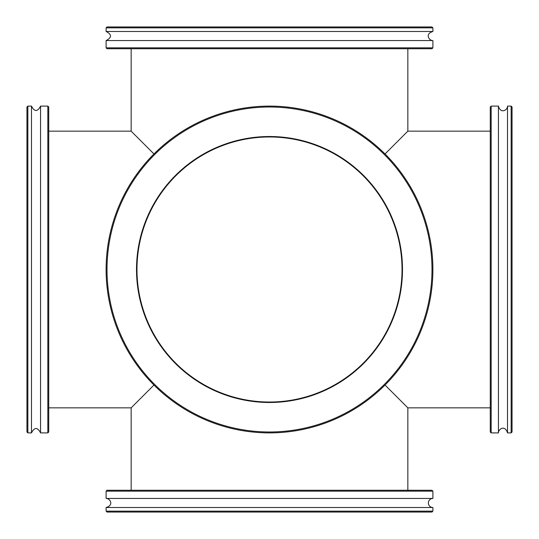 <?xml version="1.0" encoding="UTF-8"?>
<svg xmlns="http://www.w3.org/2000/svg" width="539" height="539" viewBox="0 0 539 539"><rect width="100%" height="100%" fill="white"/><g stroke="black" fill="none" stroke-linecap="round" stroke-linejoin="round"><path stroke-width="0.81" d="M402.033 269.5A132.533 132.533 0 0 1 203.237 384.273A132.533 132.533 0 0 1 203.237 154.727A132.533 132.533 0 0 1 402.033 269.5M48.739 131.159L131.159 131.159L153.965 153.965L131.159 131.159L131.159 48.739M385.035 153.965L407.841 131.159L385.035 153.965M407.841 48.739L407.841 131.159L490.261 131.159M153.965 385.035L131.159 407.841L153.965 385.035M407.841 490.261L407.841 407.841L385.035 385.035L407.841 407.841L490.261 407.841M107.012 512.05L431.988 512.05L432.891 511.14L106.109 511.14L107.012 512.05M432.891 511.14L432.891 507.509L106.109 507.509L106.109 511.14M432.891 491.17L431.988 490.261L107.012 490.261L106.109 491.17L432.891 491.17L432.891 498.434L106.109 498.434C109.943 498.225 114.362 505.211 106.109 507.509M432.891 498.434A4.541 4.541 0 0 0 428.357 502.975A4.541 4.541 0 0 0 432.891 507.509M269.5 107.012A162.488 162.488 0 0 1 410.219 350.741A162.488 162.488 0 0 1 128.781 350.741A162.488 162.488 0 0 1 269.5 107.012M269.5 106.109A163.391 163.391 0 0 0 106.109 269.5A163.391 163.391 0 0 0 269.5 432.891A163.391 163.391 0 0 0 432.891 269.5A163.391 163.391 0 0 0 269.5 106.109M269.5 136.515A132.985 132.985 0 0 0 136.515 269.5A132.985 132.985 0 0 0 269.5 402.485A132.985 132.985 0 0 0 402.485 269.5A132.985 132.985 0 0 0 269.5 136.515M26.95 107.012L26.95 431.988L27.86 432.891L27.86 106.109L26.95 107.012M27.86 432.891L31.491 432.891L31.491 106.109L27.86 106.109M47.83 432.891L48.739 431.988L48.739 107.012L47.83 106.109L47.83 432.891L40.566 432.891L40.566 106.109C37.541 111.964 34.516 111.964 31.491 106.109M431.988 26.95L107.012 26.95L106.109 27.86L432.891 27.86L431.988 26.95M106.109 27.86L106.109 31.491L432.891 31.491L432.891 27.86M106.109 47.83L107.012 48.739L431.988 48.739L432.891 47.83L106.109 47.83L106.109 40.566L432.891 40.566C429.125 40.762 424.57 33.896 432.891 31.491M512.05 154.605L512.05 107.012L511.14 106.109L511.14 432.891L512.05 431.988L512.05 154.605M511.14 106.109L507.509 106.109L507.509 432.891L511.14 432.891M491.17 106.109L490.261 107.012L490.261 431.988L491.17 432.891L491.17 106.109L498.434 106.109L498.434 432.891C498.272 429.28 504.875 424.402 507.509 432.891M48.739 407.841L131.159 407.841L131.159 490.261M106.109 491.17L106.109 498.434M47.83 106.109L40.566 106.109M31.491 432.891C34.516 427.036 37.541 427.036 40.566 432.891M432.891 47.83L432.891 40.566M106.109 31.491C111.964 34.516 111.964 37.541 106.109 40.566M491.17 432.891L498.434 432.891M507.509 106.109C507.718 109.963 500.704 114.342 498.434 106.109"/></g></svg>

